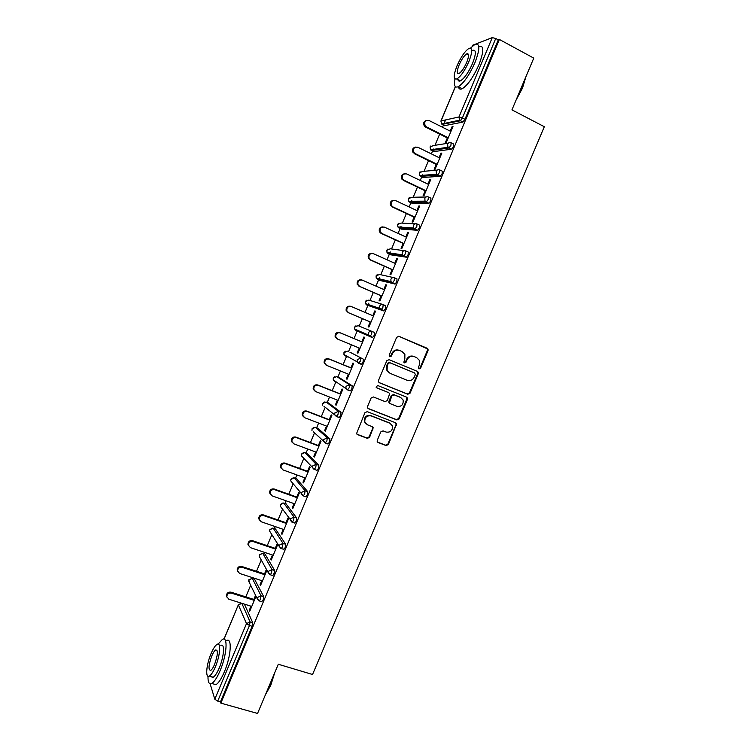 <?xml version="1.0" encoding="UTF-8"?>
<svg xmlns="http://www.w3.org/2000/svg" width="751" height="751" viewBox="0 0 751 751"><rect width="100%" height="100%" fill="white"/><g stroke="black" fill="none" stroke-linecap="round" stroke-linejoin="round"><path stroke-width="1.13" d="M419.02 368.901L420.607 368.197L428.042 350.576L428.032 349.093L427.188 348.267L398.941 336.307L396.641 337.312L389.149 355.129L389.769 356.772L391.374 356.058L392.341 353.759C394.022 350.633 396.462 349.553 399.663 350.51L402.029 351.506L404.883 354.416L404.827 358.95L403.841 362.226L404.47 362.864L406.066 362.16L407.023 359.87C408.694 356.763 411.116 355.683 414.289 356.631L416.636 357.617L419.405 360.396L419.387 365.014L418.42 367.295L419.02 368.901M418.711 368.703L420.016 367.924L427.441 350.341L427.441 348.858L398.734 336.241M389.469 356.584L390.83 355.805L391.797 353.505L392.341 353.759M404.16 362.677L405.502 361.898L406.46 359.607L407.023 359.87M377.274 440.274L377.199 441.494L378.157 442.527L386.108 445.587L388.37 444.536L396.631 423.799L395.711 422.832L367.239 411.642L364.939 412.684L356.584 433.524L357.57 434.622L367.305 438.359L369.595 437.317L373.191 427.704L372.233 426.662L367.417 424.794L364.826 421.949C364.61 417.368 366.723 415.35 371.163 415.894L389.91 423.254L392.397 425.883C392.745 430.511 390.68 432.576 386.183 432.088L383.066 430.877L380.795 431.919L377.274 440.274M499.377 39.456L533.764 58.118L511.947 109.871L544.325 126.722L312.547 674.501L278.292 664.25L257.555 713.45L220.822 703.124L499.377 39.456L498.279 39.869L495.735 38.489L462.391 117.973L464.953 119.278L498.279 39.869M407.774 394.256L410.037 393.233L418.279 373.707L418.288 372.28L417.425 371.407L389.102 359.682L386.803 360.705L378.495 380.447L378.448 381.761L379.386 382.766L407.774 394.256L407.211 393.937L409.464 392.923L417.697 373.425L417.124 371.285M407.417 399.429L399.194 418.917L396.932 419.95L368.469 408.722L367.502 407.671L367.577 406.422L371.116 397.992L373.416 396.96L385.01 401.588L387.291 400.555L389.685 393.674L388.755 392.689L376.702 387.835L376.035 387.122L377.678 385.498L406.554 397.148L407.455 398.077L407.417 399.429L406.854 399.11L398.64 418.56L399.194 418.917M272.876 575.679L273.674 573.764M472.144 46.44L472.792 45.173L475.092 44.281M475.824 43.999L492.271 37.616L495.735 38.489M220.822 703.124L220.437 701.894L217.724 701.134L214.805 699.2L210.12 683.776M245.802 596.876L250.665 585.273M253.406 578.711L253.697 578.026M256.523 571.295L261.254 559.983M263.892 553.694L264.455 552.342M267.253 545.658L271.871 534.656M274.397 528.62L275.241 526.592M278.02 519.964L282.498 509.272M284.92 503.499L286.047 500.795M288.806 494.224L293.153 483.841M295.462 478.312L296.88 474.932M299.611 468.417L303.826 458.363M306.032 453.088L307.741 449.023M310.445 442.555L314.519 432.839M316.631 427.798L318.621 423.048M321.297 416.645L325.23 407.267M327.239 402.461L329.52 397.026M332.177 390.67L335.96 381.649M337.884 377.068L340.447 370.938M343.085 364.648L346.709 355.993M348.539 351.618L351.393 344.793M354.012 338.56L357.476 330.29M359.222 326.112L362.358 318.621M364.977 312.378L367.868 305.479M367.906 305.385L368.872 303.085M369.98 300.447L373.331 292.439M375.979 286.103L378.588 279.879M378.673 279.682L379.574 277.541M380.748 274.725L384.324 266.192M387.009 259.78L389.337 254.223M389.469 253.913L390.295 251.951M391.543 248.956L395.345 239.888M398.068 233.392L400.114 228.511M400.283 228.097L401.034 226.295M402.367 223.122L406.385 213.537M409.145 206.947L410.9 202.742M411.126 202.226L411.801 200.592M413.21 197.241L417.453 187.121M420.241 180.447L421.724 176.917M421.987 176.297L422.597 174.833M424.071 171.303L428.539 160.639M431.365 153.889L432.557 151.045M432.867 150.313L433.402 149.027M434.96 145.309L439.654 134.11M442.517 127.266L443.419 125.107M443.775 124.262L445.596 119.916M452.75 127.088L452.027 126.731L452.984 126.544L446.197 142.709L445.268 142.859L447.333 137.94M452.027 126.731L450.187 131.115M214.805 699.2L246.497 623.63L238.396 604.959L241.822 603.325L244.394 604.133L252.758 622.739L252.167 626.287L249.473 625.452L217.724 701.134M220.437 701.894L252.167 626.287M464.953 119.278L462.851 122.103L444.517 125.661M254.486 579.059L263.704 596.641L263.141 600.133L261.601 601.673M264.99 554.06L274.678 570.488L274.143 573.924L272.557 575.501M275.523 529.014L285.68 544.278L285.164 547.648L283.531 549.263M286.084 503.902L296.701 518.012L296.213 521.325L294.514 522.978M296.664 478.753L307.75 491.68L307.29 494.937L306.023 496.805L305.526 496.627M307.262 453.538L318.828 465.301L318.386 468.493L317.072 470.408L316.537 470.21M317.889 428.277L329.924 438.856L329.511 441.992L328.159 443.963L327.558 443.738M328.544 402.968L341.048 412.355L340.663 415.425L339.264 417.453L338.551 417.18M339.217 377.603L352.191 385.789L351.834 388.802L350.388 390.886L347.516 389.891M349.91 352.181L363.362 359.166L363.033 362.123L361.541 364.273L360.02 363.644M359.044 363.118L357.41 362.235M347.891 357.091L347.694 356.518M374.561 332.486L374.251 335.387L372.402 337.621L356.058 330.562L354.679 329.079L368.347 334.984L369.792 336.532L371.632 334.289L371.952 331.388L374.561 332.486M358.565 331.613L358.377 330.675M383.226 304.643L385.779 305.751L385.507 308.586L383.62 310.895L366.77 305L383.62 310.895M369.06 305.77L369.107 304.831M394.519 277.842L397.026 278.95L396.772 281.719L395.139 284.056L379.922 280.461M405.84 250.975L408.3 252.083L408.075 254.796L406.385 257.208L390.623 254.796M417.19 224.051L419.593 225.169L419.396 227.816L417.659 230.294L401.353 229.083M428.558 197.062L430.924 198.189L430.745 200.77L428.952 203.324L412.111 203.305M439.955 170.017L442.264 171.144L442.123 173.669L440.274 176.297L422.888 177.48M451.37 142.906L453.642 144.042L453.529 146.501L451.614 149.205L433.684 151.599M436.237 164.394L434.172 169.313L435.082 169.228L441.851 153.091L440.921 153.213L439.063 157.663M425.169 190.801L423.113 195.701L423.986 195.682L430.745 179.573L429.844 179.639L427.957 184.145M414.12 217.142L412.074 222.033L412.919 222.08L419.659 206.009L418.795 205.999L416.871 210.571M403.099 243.427L401.053 248.309L401.879 248.412L408.6 232.388L407.765 232.312L405.822 236.94M392.106 269.656L390.06 274.519L390.858 274.697L397.57 258.701L396.753 258.569L394.782 263.254M381.132 295.828L379.095 300.682L379.865 300.916L386.558 284.958L385.77 284.76L383.78 289.51M370.187 321.935L368.15 326.788L368.891 327.089L375.566 311.158L374.815 310.895L372.796 315.711M359.241 348.042L357.232 352.829L357.945 353.195L364.61 337.302L363.878 336.974L361.851 341.818M348.304 374.111L346.333 378.823L347.018 379.246L353.665 363.39L352.97 362.996L350.942 367.83M337.406 400.123L335.462 404.751L336.119 405.24L342.756 389.422L342.08 388.971L340.053 393.787M326.516 426.08L324.61 430.633L325.239 431.177L331.867 415.387L331.21 414.881L329.201 419.687M315.655 451.98L313.787 456.448L314.387 457.059L320.996 441.306L320.377 440.734L318.358 445.531M304.822 477.824L302.982 482.217L303.564 482.884L310.154 467.169L309.553 466.531L307.553 471.318M294.007 503.611L292.205 507.92L292.749 508.662L299.33 492.975L298.767 492.271L296.758 497.049M283.221 529.342L281.447 533.576L281.972 534.374L288.534 518.716L287.99 517.955L285.99 522.724M272.453 555.017L270.717 559.176L271.214 560.03L277.757 544.409M277.25 543.593L275.251 548.352M261.714 580.636L260.006 584.719L260.475 585.63L266.924 570.244M266.436 569.361L264.53 573.914M250.994 606.198L249.323 610.206L249.764 611.183L256.025 596.247M255.565 595.308L253.838 599.429M440.921 153.213L441.654 153.57M429.844 179.639L430.576 179.987M418.795 205.999L419.518 206.347M407.765 232.312L408.488 232.65M396.753 258.569L397.486 258.898M385.77 284.76L386.502 285.08M374.815 310.895L375.547 311.214M357.232 352.829L357.964 353.139M346.333 378.823L347.075 379.114M335.462 404.751L336.204 405.042M324.61 430.633L325.352 430.914M313.787 456.448L314.528 456.73M302.982 482.217L303.733 482.48M292.205 507.92L292.956 508.183M281.447 533.576L282.198 533.83M270.717 559.176L271.468 559.42M260.006 584.719L260.757 584.954M249.323 610.206L250.074 610.441M406.46 359.607C408.131 356.509 410.544 355.43 413.717 356.378L416.054 357.363M391.797 353.505C393.477 350.388 395.908 349.309 399.11 350.276L401.475 351.261M378.955 382.503L407.211 393.937M415.331 374.627L414.721 373.012L389.863 362.752L388.258 363.465L387.234 365.887L387.103 370.205L390.06 373.322L407.07 380.278C410.243 381.208 412.656 380.119 414.317 377.03L415.331 374.627M389.365 372.975L386.568 369.924L386.699 365.624L387.723 363.202L389.318 362.489L414.148 372.74M367.924 408.366L396.387 419.593L398.64 418.56M388.624 392.613L376.317 387.591M396.95 406.347C401.522 406.845 403.578 404.733 403.109 400.011L400.687 397.495L394.125 394.848L391.844 395.88L389.45 402.752L390.379 403.728L396.95 406.347M389.844 403.4L388.915 402.423L388.971 401.118L391.309 395.561L393.58 394.538L400.133 397.176M406.854 399.11L406.432 397.101M390.454 423.508L389.91 423.254M366.197 424.071L364.329 421.583C364.113 417.012 366.225 415.003 370.656 415.547L389.375 422.888M356.932 434.172L366.807 437.974L369.088 436.932L372.609 428.568L372.318 426.699M377.528 442.086L385.582 445.183L387.845 444.151L396.04 424.737L395.711 422.832M450.91 131.481L429.046 120.507C425.132 120.16 423.883 121.981 425.291 125.961L426.39 126.853L425.498 127.041L424.399 126.159C422.963 123.258 423.686 121.333 426.568 120.395M425.498 127.041L448.056 138.297M426.39 126.853L448.272 137.78M439.786 158.02L417.856 147.252C414.073 146.877 412.778 148.632 413.961 152.519L415.209 153.589L413.097 152.641C411.839 149.693 412.675 147.834 415.603 147.083M414.336 153.711L436.96 164.751M415.209 153.589L437.148 164.3M428.68 184.493L406.695 173.95C403.024 173.537 401.691 175.227 402.667 179.02L404.047 180.268L401.832 179.085C400.762 176.072 401.71 174.288 404.676 173.725M403.212 180.324L425.892 191.148M404.047 180.268L426.052 190.763M417.603 210.918L395.552 200.583C392.003 200.141 390.623 201.775 391.431 205.474L392.914 206.891L390.623 205.474C389.722 202.394 390.783 200.677 393.806 200.32M392.106 206.882L414.852 217.48M392.914 206.891L414.974 217.17M406.544 237.278L384.437 227.149C380.982 226.708 379.584 228.285 380.222 231.89L381.808 233.448L381.029 233.373L379.443 231.815C378.711 228.661 379.893 227.018 382.982 226.877M381.029 233.373L403.831 243.756M381.808 233.448L403.925 243.521M395.514 263.582L373.35 253.669C369.99 253.209 368.553 254.739 369.06 258.25L370.722 259.949L368.309 258.119C367.746 254.871 369.032 253.303 372.196 253.397M369.971 259.808L392.839 269.975M370.722 259.949L392.904 269.816M525.85 76.884L522.508 88.083L516.087 100.043M516.838 98.259L522.274 87.783L525.437 77.86M454.937 78.958C453.735 85.492 454.843 88.074 458.27 86.703C463.733 83.23 469.291 75.222 474.932 62.68C480.077 49.125 480.124 42.995 475.064 44.3L470.539 48.083M459.002 80.01L458.786 80.995M458.439 86.797C458.87 89.031 460.128 89.679 462.194 88.74C467.704 85.295 473.271 77.306 478.913 64.793C484.048 51.256 484.066 45.116 478.96 46.393M472.623 50.279C476.265 49.35 476.237 53.762 472.529 63.506C468.474 72.518 464.484 78.282 460.532 80.808C459.058 81.493 458.166 81.024 457.866 79.418M457.049 65.731C453.332 75.41 453.294 79.813 456.918 78.921C460.842 76.386 464.822 70.603 468.877 61.573C472.586 51.819 472.642 47.407 469.018 48.355C465.029 50.984 461.039 56.776 457.049 65.731M466.718 62.333C469.112 56.053 469.14 53.218 466.812 53.819C464.249 55.499 461.677 59.226 459.096 65.008C456.702 71.261 456.674 74.096 459.011 73.514C461.546 71.871 464.118 68.134 466.718 62.333M274.763 672.614L270.801 685.212L265.478 694.647M265.826 693.84L270.407 685.306L274.002 674.436M208.008 676.266C207.839 682.246 209.088 684.64 211.754 683.466C214.335 681.889 217.123 677.618 220.118 670.652C226.943 654.863 228.144 635.59 222.371 639.42L218.119 644.133M212.157 676.914L212.129 677.458M213.002 683.823L215.959 684.668C218.56 683.1 221.357 678.838 224.342 671.882C231.158 656.121 232.284 636.848 226.473 640.65M220.85 645.503C225.018 642.762 224.117 656.684 219.226 667.986C217.077 672.999 215.068 676.078 213.209 677.214L211.106 676.613M211.04 653.642C206.281 664.635 205.107 678.81 209.351 676.107C211.2 674.961 213.2 671.882 215.359 666.86C220.24 655.539 221.207 641.617 217.067 644.367C215.199 645.531 213.19 648.62 211.04 653.642M214.57 664.447C217.846 655.107 218.212 650.282 215.668 649.962C214.467 650.713 213.181 652.703 211.791 655.933C208.525 665.198 208.158 670.023 210.702 670.408C211.895 669.676 213.181 667.686 214.57 664.447M384.512 289.83L362.292 280.123C359.006 279.663 357.551 281.146 357.936 284.563L359.663 286.394L357.213 284.366C356.809 281.034 358.218 279.541 361.438 279.888M358.94 286.187L381.865 296.147M359.663 286.394L381.902 296.054M373.529 316.021L351.243 306.521C348.042 306.061 346.577 307.497 346.849 310.839L348.633 312.773L346.155 310.576C345.882 307.243 347.347 305.817 350.548 306.267M347.938 312.51L370.919 322.254M348.633 312.773L370.928 322.226M336.955 338.767L335.124 336.73C334.946 333.491 336.42 332.092 339.555 332.543L362.583 342.127M339.555 332.543L340.231 332.862C337.096 332.411 335.613 333.81 335.791 337.058L337.621 339.105L359.973 348.342M340.231 332.862L362.573 342.156M325.859 364.911L324.122 362.846C324.028 359.673 325.521 358.311 328.591 358.762L351.675 368.131M328.591 358.762L329.238 359.147C326.159 358.696 324.667 360.058 324.761 363.231L326.638 365.371L349.046 374.411M329.238 359.147L351.637 368.234M314.65 390.924L313.158 388.905C313.139 385.817 314.631 384.484 317.654 384.925L340.794 394.078M317.654 384.925L318.274 385.366C315.251 384.925 313.749 386.258 313.768 389.365L315.673 391.581L338.147 400.414M318.274 385.366L340.729 394.247M303.507 416.871L302.221 414.928C302.268 411.895 303.77 410.6 306.737 411.032L329.942 419.978M306.737 411.032L307.328 411.539C304.362 411.107 302.85 412.412 302.803 415.444L304.737 417.734L327.258 426.361M307.328 411.539L329.839 420.213M292.411 442.761L291.304 440.893C291.416 437.927 292.928 436.66 295.847 437.073L319.109 445.812M295.847 437.073L296.41 437.645C293.481 437.223 291.97 438.5 291.857 441.475L293.819 443.832L316.406 452.252M296.41 437.645L318.978 446.122M281.362 468.596L280.423 466.812C280.583 463.911 282.094 462.654 284.976 463.067L308.295 471.59M284.976 463.067L285.511 463.696C282.629 463.292 281.109 464.54 280.949 467.46L282.93 469.873L305.573 478.096M285.511 463.696L308.135 471.966M270.369 494.374L269.562 492.684C269.769 489.83 271.289 488.601 274.134 488.995L297.509 497.322M274.134 488.995L274.641 489.69C271.796 489.295 270.266 490.534 270.069 493.388L272.069 495.848L294.758 503.874M274.641 489.69L297.321 497.763M259.424 520.105L258.729 518.5C258.982 515.702 260.503 514.491 263.31 514.876L286.741 522.987M263.31 514.876L263.789 515.637C260.982 515.252 259.452 516.463 259.208 519.27L261.226 521.776L283.972 529.596M263.789 515.637L286.535 523.503M248.525 545.799L247.924 544.268C248.205 541.518 249.736 540.326 252.514 540.692L276.002 548.606M252.514 540.692L252.965 541.518C250.186 541.142 248.656 542.344 248.374 545.104L250.402 547.648L273.214 555.261M252.965 541.518L275.758 549.178M237.663 571.445L237.147 569.99C237.466 567.287 238.996 566.104 241.738 566.461L265.291 574.158M241.738 566.461L242.169 567.343C239.419 566.986 237.879 568.169 237.56 570.882L239.607 573.454L262.475 580.88M242.169 567.343L265.019 574.806M226.84 597.054L226.389 595.656C226.736 592.99 228.266 591.826 230.989 592.163L254.589 599.664M230.989 592.163L231.392 593.112C228.67 592.774 227.131 593.938 226.783 596.613L228.839 599.214L251.754 606.433M231.392 593.112L254.298 600.378M420.016 367.924L420.607 368.197M390.83 355.805L391.374 356.058M405.502 361.898L406.066 362.16M472.792 45.173L472.341 46.262M455.416 86.665L441.081 120.911L458.992 116.968L492.271 37.616M455.331 86.59L440.912 121.024L441.588 123.99L444.799 125.802M440.912 121.024L441.588 123.99L459.509 120.207L458.992 116.968L462.391 117.973L460.288 120.808L442.048 124.394M241.409 603.175L238.386 604.715L224.08 639.139M241.803 603.297L250.074 621.903L249.473 625.452L246.497 623.63L250.074 621.903L252.758 622.739M462.851 122.103L459.509 120.207L462.982 122.056M430.896 145.901L430.051 146.971L430.595 149.796L430.21 146.877L433.562 145.525L448.244 143.216M431.215 150.36L430.595 149.796L447.981 147.243L449.051 147.938L450.957 145.225L451.079 142.765C449.558 142.192 448.385 142.671 447.577 144.183L447.981 147.243L448.891 147.985L431.478 150.51L433.937 151.721M451.454 149.261L448.891 147.985L451.614 149.205M420.091 171.772L419.208 172.871L419.649 175.556L419.358 172.796L422.719 171.425L437.138 170.12M440.086 176.344L437.514 175.105L420.635 176.401L423.104 177.583M409.323 197.588L408.384 198.705L408.732 201.259L408.525 198.649L411.895 197.269L426.117 197.006M428.737 203.38L426.164 202.16L409.811 202.226L412.29 203.39M398.584 223.338L397.589 224.493L397.852 226.924L397.72 224.455L401.09 223.056L415.162 223.864M417.425 230.35L414.834 229.149L399.016 228.004L401.494 229.149M387.873 249.032L386.821 250.214L387.009 252.533L386.943 250.205L390.313 248.788L404.291 250.712M406.131 257.255L403.54 256.091L388.239 253.725L390.727 254.842M377.199 274.669L376.073 275.889L376.204 278.095L376.185 275.899L379.555 274.462L393.468 277.579M394.866 284.103L392.266 282.958L377.49 279.391L379.987 280.489M366.563 300.24L365.343 301.508L365.427 303.611L365.446 301.536L368.825 300.081L382.691 304.465M355.965 325.765L354.641 327.07L354.679 329.079L354.735 327.117L358.114 325.652L371.952 331.388C370.393 330.919 369.22 331.435 368.412 332.928L368.347 334.984L372.721 337.593M349.947 352.191L363.362 359.166M361.212 364.291L358.64 363.24M339.292 377.631L336.767 376.617L349.562 384.737L352.191 385.789M328.656 403.005L326.131 402.02L338.41 411.323L341.048 412.355M338.908 417.453L336.41 416.486M318.039 428.333L315.514 427.375L327.286 437.852L329.924 438.856M327.783 443.944L325.324 443.015M307.459 453.613L304.915 452.665L316.18 464.325L318.828 465.301M296.889 478.828L294.345 477.908L305.103 490.732L307.75 491.68M294.101 477.833L290.937 479.476L290.768 480.922L303.357 495.857L304.634 493.989L305.103 490.732L301.545 492.374L301.367 493.886L302.869 495.669M286.347 503.996L283.794 503.095L294.045 517.082L296.701 518.012M283.502 503.02L280.386 504.672L280.207 506.061L292.317 522.208L293.547 520.396L294.045 517.082L290.487 518.744L290.299 520.19L291.857 522.048M275.824 529.108L273.27 528.235L283.014 543.377L285.68 544.278M272.942 528.15L269.853 529.83L269.675 531.154L279.259 546.437L281.306 548.512L282.498 546.747L283.014 543.377L279.447 545.057L279.259 546.437L280.855 548.361M265.328 554.172L262.766 553.318L272.012 569.605L274.678 570.488M260.015 557.74L259.161 556.191L259.32 554.717L262.766 553.318L259.348 554.923L259.161 556.191L268.248 572.628L270.304 574.759L271.468 573.041L272.012 569.605L268.445 571.304L268.248 572.628L269.881 574.618M254.842 579.181L252.28 578.345L261.029 595.787L263.704 596.641M439.551 172.42L439.701 169.895C438.171 169.341 436.998 169.82 436.19 171.322L436.491 174.223L437.514 175.105L439.551 172.42M420.4 176.269L419.649 175.556L436.491 174.223L440.274 176.297M428.164 199.55L428.342 196.959C426.812 196.424 425.639 196.903 424.831 198.414L425.038 201.146L426.164 202.16L428.164 199.55M409.624 202.132L408.732 201.259L425.038 201.146L428.952 203.324M416.805 226.614L417.012 223.967C415.481 223.441 414.308 223.929 413.501 225.431L413.632 228.013L414.834 229.149L416.805 226.614M398.865 227.929L397.852 226.924L413.632 228.013L417.659 230.294M405.474 253.622L405.709 250.909C404.169 250.402 402.996 250.9 402.189 252.402L402.254 254.833L403.54 256.091L405.474 253.622M388.126 253.669L387.009 252.533L402.254 254.833L406.385 257.208M394.172 280.574L394.435 277.795C392.886 277.297 391.712 277.804 390.905 279.306L390.924 281.606L392.266 282.958L394.172 280.574M377.415 279.353L376.204 278.095L390.924 281.606L395.139 284.056M382.888 307.459L383.179 304.624C381.63 304.136 380.457 304.643 379.649 306.145L379.621 308.323L381.01 309.778L382.888 307.459M366.732 304.99L365.427 303.611L379.621 308.323L383.921 310.848M360.405 361.053L360.743 358.096L357.213 359.654L357.11 361.597L358.593 363.221L360.405 361.053M345.404 351.224L343.958 352.585L343.958 354.51L344.042 352.641L347.394 351.149M361.541 364.273L343.958 354.51L345.385 356.058M349.206 387.76L349.562 384.737L346.023 386.314L345.901 388.164L347.422 389.853L349.206 387.76M334.88 376.636L333.294 378.035L333.266 379.884L333.378 378.119L336.692 376.589M334.542 380.719L334.721 381.508L333.266 379.884L347.76 389.844L350.388 390.886M338.025 414.402L338.41 411.323L334.871 412.919L334.73 414.674L336.27 416.43L338.025 414.402M324.404 401.992L322.658 403.437L322.601 405.211L322.733 403.54L326.009 401.982M323.916 406.235L336.626 416.43L339.264 417.453M326.863 440.987L327.286 437.852L323.737 439.466L323.578 441.128L325.145 442.949L326.863 440.987M313.965 427.291L312.05 428.783L311.965 430.501L312.116 428.905L315.345 427.319M313.317 431.731L325.512 442.959L328.159 443.963M315.739 467.516L316.18 464.325L312.632 465.949L312.454 467.535L314.049 469.403L315.739 467.516M303.582 452.553L301.461 454.073L301.358 455.735L301.517 454.214L304.709 452.6M293.237 477.777L290.89 479.316L290.768 480.922L292.252 482.733M306.023 496.805L302.972 495.801M282.939 502.954L280.348 504.503L280.207 506.061L281.456 507.798M294.983 523.137L291.923 522.142M272.679 528.113L269.825 529.633L269.675 531.154L270.707 532.797M283.972 549.413L280.893 548.427M272.988 575.632L269.9 574.646M249.379 582.635L248.844 579.744L252.28 578.345L248.863 579.969L248.665 581.18L257.255 598.763L259.339 600.95L260.456 599.27L261.029 595.787L257.452 597.496L257.255 598.763L258.879 600.8M262.015 601.804L258.917 600.819M413.717 356.378L414.289 356.631M399.11 350.276L399.663 350.51M426.596 348.023L427.188 348.267M427.441 350.341L428.042 350.576M417.697 373.425L418.279 373.707M409.464 392.923L410.037 393.233M389.318 362.489L389.863 362.752M387.723 363.202L388.258 363.465M386.699 365.624L387.234 365.887M396.387 419.593L396.932 419.95M367.971 408.384L368.469 408.722M388.229 392.379L388.755 392.689M393.58 394.538L394.125 394.848M391.309 395.561L391.844 395.88M388.971 401.118L389.506 401.438M370.656 415.547L371.163 415.894M372.609 428.568L373.116 428.943M369.088 436.932L369.595 437.317M366.807 437.974L367.305 438.359M357.091 434.238L357.57 434.622M396.04 424.737L396.575 425.094M387.845 444.151L388.37 444.536M385.582 445.183L386.108 445.587M377.64 442.142L378.157 442.527M238.386 604.715L223.976 639.11M301.358 455.735L314.425 469.441L317.072 470.408M427.441 348.858L428.032 349.093M417.716 372.008L418.288 372.28M386.568 369.924L387.103 370.205M388.915 402.423L389.45 402.752M406.892 397.758L407.455 398.077M364.329 421.583L364.826 421.949M372.684 427.338L373.191 427.704M396.087 423.442L396.631 423.799M425.291 125.961L424.399 126.159M413.961 152.519L413.097 152.641M402.667 179.02L401.832 179.085M391.431 205.474L390.623 205.474M380.222 231.89L379.443 231.815M369.06 258.25L368.309 258.119M458.27 86.703L462.194 88.74M460.532 80.808L456.918 78.921M468.511 54.72L466.812 53.819M211.754 683.466L215.959 684.668M213.209 677.214L209.351 676.107M217.011 650.366L215.668 649.962M357.936 284.563L357.213 284.366M346.849 310.839L346.155 310.576M335.791 337.058L335.124 336.73M324.761 363.231L324.122 362.846M313.768 389.365L313.158 388.905M302.803 415.444L302.221 414.928M291.857 441.475L291.304 440.893M280.949 467.46L280.423 466.812M270.069 493.388L269.562 492.684M259.208 519.27L258.729 518.5M248.374 545.104L247.924 544.268M237.56 570.882L237.147 569.99M226.783 596.613L226.389 595.656"/></g></svg>
